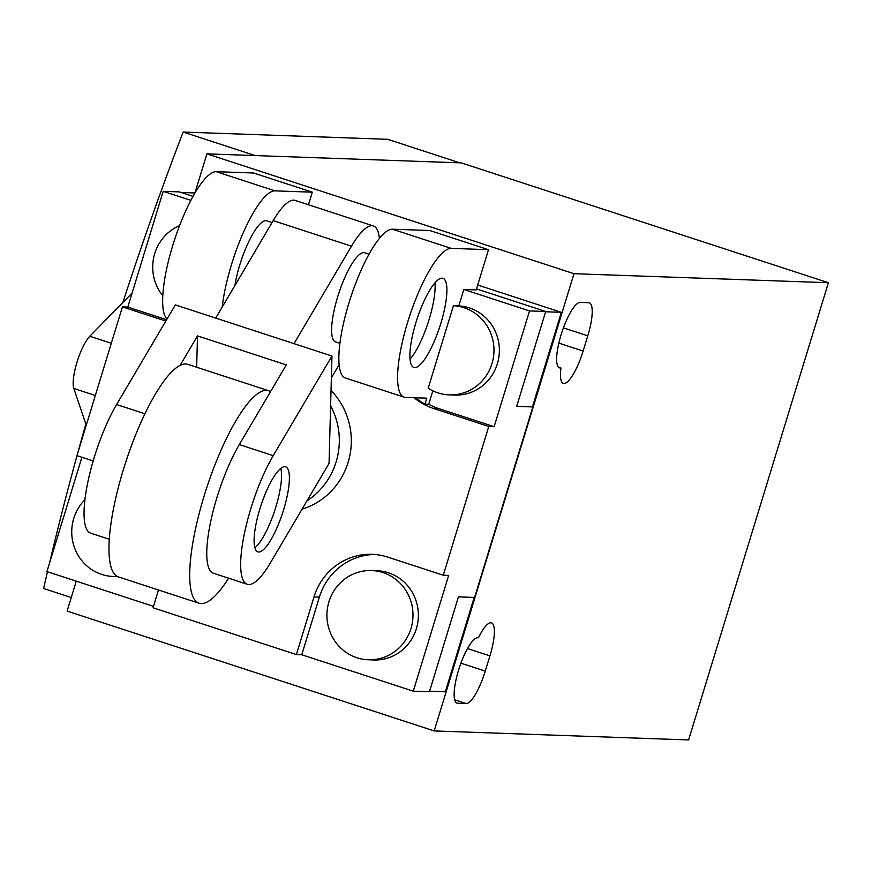 <?xml version="1.0" encoding="UTF-8"?>
<svg xmlns="http://www.w3.org/2000/svg" width="872" height="872" viewBox="0 0 872 872"><rect width="100%" height="100%" fill="white"/><g stroke="black" fill="none" stroke-linecap="round" stroke-linejoin="round"><path stroke-width="1.31" d="M270.516 391.692A111.812 28.613 108.1 0 0 268.511 390.678A111.812 28.613 108.1 0 0 204.135 495.917A111.812 28.613 108.1 0 0 199.11 603.261A111.812 28.613 108.1 0 0 228.638 578.201M268.511 390.678L187.763 364.322A111.812 28.613 108.1 0 0 123.399 469.561A111.812 28.613 108.1 0 0 118.374 576.893L199.11 603.261M280.784 468.406A44.723 11.445 -71.9 0 1 275.781 507.221A44.723 11.445 -71.9 0 1 254.886 547.736M196.647 367.221L197.497 335.894L286.31 364.888L239.31 444.589A78.829 20.176 108.1 0 0 210.228 523.8A78.829 20.176 108.1 0 0 213.389 573.231L247.288 584.294A78.829 20.176 -71.9 0 1 244.127 534.863A78.829 20.176 -71.9 0 1 273.209 455.653L331.96 356.038L329.038 463.435L270.287 563.05A78.829 20.176 -71.9 0 1 247.288 584.294M331.96 356.038L175.348 304.906L116.597 404.532A78.829 20.176 108.1 0 0 87.516 483.731A78.829 20.176 108.1 0 0 90.666 533.163L109.316 539.256M180.133 365.346L197.497 335.894M259.878 508.932A44.723 11.445 -71.9 0 1 285.624 466.836A44.723 11.445 -71.9 0 1 283.618 509.771A44.723 11.445 -71.9 0 1 257.872 551.867A44.723 11.445 -71.9 0 1 259.878 508.932M434.997 282.779A46.87 11.99 -71.9 0 1 410.069 359.166M255.224 155.576L183.153 132.054A897.833 229.75 108.1 0 0 122.876 302.486M85.848 424.043A897.833 229.75 108.1 0 0 77.63 453.429M77.009 455.664A897.833 229.75 108.1 0 0 49.432 563.454M47.47 571.749A897.833 229.75 108.1 0 0 43.6 588.502L71.264 597.538M183.153 132.054L387.68 139.302L459.751 162.835M132.086 293.09L89.783 336.254A29.757 7.619 108.1 0 0 76.998 362.196A29.757 7.619 108.1 0 0 73.815 388.476L86.252 425.22M442.071 278.179A46.87 11.99 -71.9 0 1 442.954 278.332A46.87 11.99 -71.9 0 1 440.338 324.973A46.87 11.99 -71.9 0 1 414.734 367.603A46.87 11.99 -71.9 0 1 413.862 367.45A46.87 11.99 -71.9 0 1 416.478 320.809A46.87 11.99 -71.9 0 1 442.071 278.179M453.418 305.69L428.196 388.225A44.646 43.044 -88 0 0 449.363 394.885A44.646 43.044 -88 0 0 491.961 363.657A44.646 43.044 -88 0 0 453.418 305.69L458.803 305.887A44.646 43.044 92 0 1 497.356 363.853A44.646 43.044 92 0 1 454.748 395.071L449.363 394.885M179.578 225.641A44.646 43.044 -88 0 0 162.813 295.793M588.687 302.715A34.357 8.785 -71.9 0 1 589.33 302.835A34.357 8.785 -71.9 0 1 587.783 335.807L583.117 351.056A34.357 8.785 -71.9 0 1 563.988 383.495A34.357 8.785 -71.9 0 1 563.345 383.386A34.357 8.785 -71.9 0 1 560.947 367.984L560.162 367.951A34.357 8.785 -71.9 0 1 559.519 367.842A34.357 8.785 -71.9 0 1 561.437 333.66A34.357 8.785 -71.9 0 1 580.207 302.421L588.687 302.715M558.505 367.188L560.947 367.984M490.827 622.782A34.357 8.785 -71.9 0 1 491.47 622.891A34.357 8.785 -71.9 0 1 489.933 655.875L485.268 671.113A34.357 8.785 -71.9 0 1 466.139 703.562L457.658 703.257A34.357 8.785 -71.9 0 1 457.015 703.148A34.357 8.785 -71.9 0 1 458.934 668.966A34.357 8.785 -71.9 0 1 477.693 637.715L478.466 637.748A34.357 8.785 -71.9 0 1 490.827 622.782M573.983 273.699L206.904 153.864L461.321 162.89L828.4 282.724L688.608 739.947L434.191 730.921L573.983 273.699L828.4 282.724M294.017 343.644L351.492 246.187A75.079 19.217 -71.9 0 1 373.401 225.957A75.079 19.217 -71.9 0 1 379.396 238.372M373.401 225.957L295.096 200.397A75.079 19.217 108.1 0 0 273.187 220.627L215.711 318.084M339.154 364.67L331.371 377.87M234.873 285.58A46.87 11.99 -71.9 0 1 265.884 220.66A46.87 11.99 -71.9 0 1 266.767 220.812L272.053 222.545M222.218 307.053A78.12 19.991 -71.9 0 1 244.454 230.066A78.12 19.991 -71.9 0 1 274.996 190.859L312.318 192.178L308.47 204.767M312.318 192.178L253.589 173.005L216.267 171.686A78.12 19.991 108.1 0 0 175.152 237.958A78.12 19.991 108.1 0 0 166.999 319.065M339.927 343.317L335.557 341.889A46.87 11.99 -71.9 0 1 338.173 295.248A46.87 11.99 -71.9 0 1 363.766 252.618A46.87 11.99 -71.9 0 1 364.649 252.771L369.02 254.199M429.776 230.524L392.455 229.205A78.12 19.991 108.1 0 0 349.792 300.251A78.12 19.991 108.1 0 0 345.432 377.99L404.161 397.163A78.12 19.991 -71.9 0 1 408.521 319.425A78.12 19.991 -71.9 0 1 451.195 248.378L488.505 249.697L429.776 230.524M432.839 390.82L428.73 404.259L424.969 404.128L426.79 398.166L405.622 397.414A78.12 19.991 -71.9 0 1 404.161 397.163M424.969 404.128A60.877 58.686 92 0 1 415.672 397.774M382.972 572.577A44.646 43.044 -88 0 0 371.537 570.539A44.646 43.044 -88 0 0 327.556 607.631A44.646 43.044 -88 0 0 356.942 657.739A44.646 43.044 -88 0 0 368.376 659.766A44.646 43.044 -88 0 0 412.358 622.684A44.646 43.044 -88 0 0 382.972 572.577M488.505 249.697L476.21 289.907L463.828 289.471L458.803 305.887M476.515 288.915L545.687 311.489L516.682 406.363L532.836 406.93L474.597 597.451L458.432 596.873L429.427 691.747L413.274 691.169L301.767 654.763L296.382 654.578L314.018 596.895A60.877 58.686 92 0 1 372.115 554.32A60.877 58.686 92 0 1 387.713 557.088L443.281 575.226L448.666 575.422L413.274 691.169M428.73 404.259A60.877 58.686 -88 0 0 438.572 408.532L494.141 426.67L488.756 426.473L433.188 408.336A60.877 58.686 92 0 1 414.058 397.708M463.828 289.471L529.533 310.923L494.141 426.67M206.904 153.864L194.957 192.952L181.071 192.461M76.267 581.155L67.111 611.098L434.191 730.921M545.6 311.773L561.35 312.329L532.465 406.81L516.715 406.254M477.703 285.024L561.35 312.329M429.58 691.245L445.33 691.801L474.183 597.429M331.022 390.46A71.024 68.474 92 0 1 302.061 509.172M374.807 554.483A60.877 58.686 -88 0 0 319.403 597.08L301.767 654.763M371.537 570.539L376.922 570.735A44.646 43.044 92 0 1 388.356 572.762A44.646 43.044 92 0 1 417.743 622.87A44.646 43.044 92 0 1 373.761 659.962L368.376 659.766M165.822 321.06L122.429 306.89L127.813 307.075L166.596 319.741M127.813 307.075L163.195 191.328L179.36 191.905L193.006 196.364M529.533 310.923L545.687 311.489M163.195 191.328L190.848 200.353M443.281 575.226L488.756 426.473M122.429 306.89L76.943 455.642L93.173 460.939M158.508 589.995L153.069 607.795L296.382 654.578M153.505 606.367L46.946 571.585L81.903 457.255M84.922 499.765A44.646 43.044 -88 0 0 73.739 518.458A44.646 43.044 -88 0 0 113.186 576.457A44.646 43.044 -88 0 0 117.219 576.414M116.597 404.532L144.905 413.775M239.31 444.589L273.209 455.653M95.331 395.496L73.815 388.476M111.3 343.274L89.783 336.254M587.783 335.807L563.421 327.861M560.162 367.951L558.941 367.559M583.117 351.056L558.843 343.121M467.479 648.539L489.933 655.875M457.658 703.257L456.427 702.854M454.672 699.813L466.139 703.562M460.907 663.156L485.268 671.113M330.608 405.807A71.024 68.474 92 0 1 306.955 500.877M273.187 220.627L351.492 246.187M216.267 171.686L274.996 190.859M451.195 248.378L392.455 229.205M438.572 408.532L433.188 408.336M319.403 597.08L314.018 596.895M117.655 576.621L113.186 576.457"/></g></svg>
